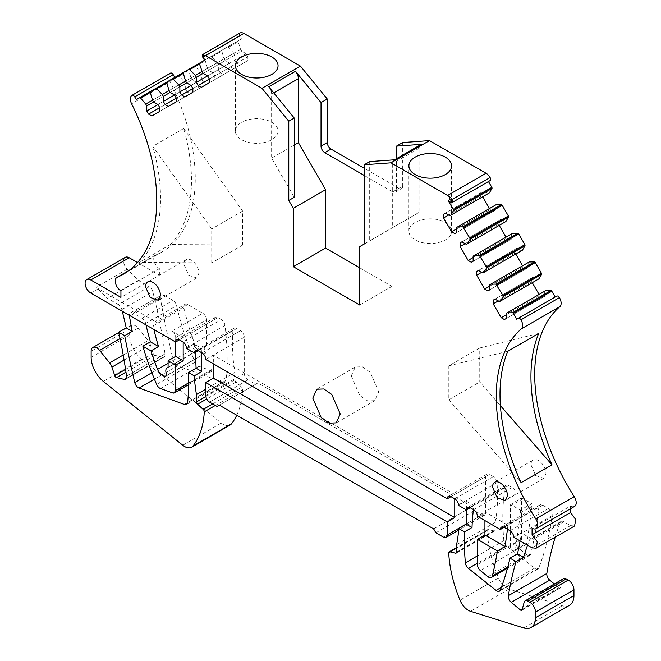 <?xml version="1.0" encoding="UTF-8"?>
<svg xmlns="http://www.w3.org/2000/svg" width="661" height="661" viewBox="0 0 661 661"><rect width="100%" height="100%" fill="white"/><g stroke="black" fill="none" stroke-linecap="round" stroke-linejoin="round"><path stroke-width="0.5" stroke-dasharray="3.31 2.48" d="M163.771 357.196L163.027 357.576L163.771 357.196A5.338 3.082 60 0 0 163.961 357.105A5.338 3.082 60 0 0 165.01 353.899A426.75 246.388 -120 0 0 152.782 291.716A5.338 3.082 -120 0 0 149.221 286.717L118.294 304.581L107.355 298.26L96.316 287.122A7.998 4.619 -120 0 0 98.299 288.675L156.764 322.436A5.338 3.082 -120 0 0 154.096 322.171A5.338 3.082 -120 0 0 153.129 325.856A160.028 92.391 -120 0 0 153.93 329.509M145.998 324.923A213.371 123.194 -120 0 1 145.668 323.493A5.338 3.082 -120 0 0 142.057 318.296L133.15 313.157A5.338 3.082 -120 0 0 130.481 312.893A5.338 3.082 -120 0 0 129.374 315.33M122.277 311.232A426.75 246.388 -120 0 0 121.855 309.571A5.338 3.082 -120 0 0 118.294 304.581M125.226 257.36A7.998 4.619 -120 0 0 127.243 269.258L138.281 280.404L149.221 286.717M137.529 262.549L159.408 275.174L120.93 297.392M239.852 33.075A2.669 1.537 -120 0 0 239.869 36.148L241.48 38.933L204.852 60.085M201.407 87.326L239.877 65.117L236.679 63.266L209.405 79.014L247.883 56.796L246.082 53.681L207.604 75.891L234.878 60.151L234.878 55.07L203.208 73.354L241.678 51.137L237.977 41.808A1.066 0.62 60 0 1 238.117 40.875L241.48 38.933M238.117 40.875L199.647 63.092L238.117 40.875M240.612 49.294L202.134 71.504L233.812 53.219L227.772 46.848L221.584 50.426L224.071 58.837L185.601 81.055L217.271 62.77L211.231 56.4L205.042 59.969L207.537 68.389L169.067 90.598L200.737 72.313L194.698 65.951L188.509 69.521L191.004 77.932L152.526 100.15L184.204 81.865L179.032 75.841L149.898 92.664L188.368 70.454M246.082 53.681L241.678 51.137M209.405 82.708L247.883 60.498L247.883 56.796M239.877 65.117L247.883 60.498M184.865 96.878L223.344 74.66L220.138 72.817L192.872 88.557L231.342 66.348L229.541 63.233L191.07 85.443L218.337 69.694L218.337 64.613L186.666 82.898L225.145 60.688L224.071 58.837M229.541 63.233L225.145 60.688M192.872 92.259L231.342 70.041L231.342 66.348M223.344 74.66L231.342 70.041M168.332 106.421L206.802 84.211L203.605 82.361L176.33 98.109L214.808 75.891L213.007 72.776L174.529 94.986L201.803 79.246L201.803 74.164L170.133 92.449L208.603 70.24L207.537 68.389M213.007 72.776L208.603 70.24M176.33 101.802L214.808 79.593L214.808 75.891M206.802 84.211L214.808 79.593M151.79 115.972L190.269 93.755L187.071 91.912L159.797 107.652L198.267 85.443L196.466 82.328L157.996 104.537L185.27 88.789L185.27 83.707L153.592 101.992L192.07 79.783L191.004 77.932M196.466 82.328L192.07 79.783M159.797 111.354L198.267 89.136L198.267 85.443M190.269 93.755L198.267 89.136M185.27 83.707L184.204 81.865M136.323 99.646L178.156 75.494A1.066 0.62 60 0 1 179.032 75.841M170.447 73.148A7.998 4.619 -120 0 0 170.092 81.609L131.613 103.818M159.408 275.174L159.408 268.647A7.998 4.619 -120 0 1 154.178 261.591A7.998 4.619 -120 0 1 155.401 255.179A7.998 4.619 -120 0 1 155.715 255.03A160.565 92.705 -120 0 0 161.986 251.932A160.565 92.705 -120 0 0 170.092 81.609M183.717 128.49L242.653 211.082L242.653 245.057L170.406 244.512A160.565 92.705 -120 0 0 183.717 128.49L152.782 146.354L211.718 228.946L211.718 262.913L139.479 262.367A160.565 92.705 -120 0 0 152.782 146.354M170.406 244.512L139.479 262.367M159.408 268.647L120.93 290.857M175.628 342.034L175.628 337.68A5.338 3.082 -120 0 0 171.852 331.144L183.171 337.68L179.395 339.853L217.874 317.644A5.338 3.082 -120 0 0 215.205 317.379A5.338 3.082 -120 0 0 214.098 319.817L183.171 337.68L183.171 342.059M133.15 313.157L164.077 295.293A5.338 3.082 -120 0 0 161.408 295.029A5.338 3.082 -120 0 0 160.4 298.491A806.668 465.732 -120 0 0 173.256 360.377A5.338 3.082 -120 0 0 177.536 365.806L223.038 382.298A5.338 3.082 -120 0 0 225.021 382.24A5.338 3.082 -120 0 0 226.103 380.257A251.015 144.924 -120 0 0 225.07 326.154A251.015 144.924 -120 0 0 224.98 325.419A5.338 3.082 -120 0 0 221.253 319.594L182.775 341.811M205.802 395.609L244.273 373.391L244.273 337.242A5.338 3.082 -120 0 0 240.505 330.707L236.729 328.534A5.338 3.082 -120 0 0 234.06 328.269A5.338 3.082 -120 0 0 232.978 330.277A160.036 92.4 -120 0 0 232.936 330.698A160.028 92.391 -120 0 0 234.919 372.35L205.802 389.155M244.273 337.242L205.802 359.452M569.526 605.286A21.334 12.319 -120 0 1 562.222 605.74L508.995 589.091A13.873 8.006 -120 0 1 498.485 577.978A106.685 61.597 -120 0 1 487.19 530.733A2.132 1.231 -120 0 1 487.628 529.651A2.132 1.231 -120 0 1 488.281 529.577L493.941 530.973A2.132 1.231 -120 0 0 494.593 530.907A2.132 1.231 -120 0 0 495.031 529.924L495.031 522.52A160.028 92.391 -120 0 0 497.014 483.158A160.028 92.391 -120 0 0 496.973 482.687A5.338 3.082 -120 0 0 493.222 476.614L489.446 474.441A5.338 3.082 -120 0 0 486.785 474.177A5.338 3.082 -120 0 0 485.678 476.614L454.751 494.469L213.346 355.097L213.346 363.806M493.222 476.614L454.751 498.832L454.751 494.469L450.976 496.651L489.446 474.441M466.575 509.821A160.028 92.391 -120 0 0 466.088 501.021L458.544 505.376M495.031 522.52L456.561 544.738M563.61 578.639A5.338 3.082 -120 0 0 562.635 580.028L524.156 602.237M554.348 583.985L558.834 587.745A2.132 1.231 -120 0 0 560.231 588.083A2.132 1.231 -120 0 0 560.627 587.522L562.635 580.028M520.058 540.896A382.355 220.757 -120 0 0 521.232 533.518A5.338 3.082 -120 0 0 521.273 532.882L532.824 539.55A5.338 3.082 -120 0 0 530.163 539.285A5.338 3.082 -120 0 0 529.279 540.384A426.75 246.388 -120 0 0 527.519 545.193M574.549 526.007L570.55 525.611L563.759 521.694A5.338 3.082 -120 0 0 561.09 521.43A5.338 3.082 -120 0 0 560.206 522.529A426.75 246.388 -120 0 0 555.207 537.178M570.55 508.722L570.55 506.012L532.072 528.23M570.55 506.012A7.998 4.619 -120 0 0 574.549 506.409M516.679 319.246L556.76 296.103M506.21 318.511L544.689 296.302L544.689 291.22L545.755 290.6M544.689 291.22L506.21 313.43M504.409 319.552L544.689 296.302M498.212 300.953L531.684 281.636L531.684 277.934L495.006 299.111L533.485 276.893L537.88 279.438L538.946 278.818M499.41 301.647L537.88 279.438M489.677 289.873L528.147 267.655L528.147 262.574L529.213 261.963M528.147 262.574L489.677 284.792M487.876 290.906L528.147 267.655M481.671 272.315L515.142 252.989L515.142 249.296L478.473 270.465L516.943 248.255L521.347 250.792L522.413 250.18M482.877 273.01L521.347 250.792M473.136 261.227L511.614 239.018L511.614 233.936L512.68 233.316M511.614 233.936L473.136 256.146M471.334 262.268L511.614 239.018M465.137 243.669L498.609 224.352L498.609 220.65L461.94 241.827L500.41 219.609L504.814 222.154L505.88 221.534M466.336 244.363L504.814 222.154M456.602 232.589L495.072 210.372L495.072 205.29L496.138 204.679M495.072 205.29L456.602 227.508M454.801 233.622L495.072 210.372M449.802 215.726L488.272 193.508L483.877 190.971L445.398 213.181L483.877 190.971M488.272 193.508L489.338 192.896M488.471 181.535L490.082 180.61M402.698 142.553L402.698 186.105L396.468 189.699L396.468 158.681M396.468 189.699A5.338 3.082 60 0 1 395.989 191.55A5.338 3.082 60 0 1 395.369 192.136A5.338 3.082 60 0 1 392.7 191.88L364.219 175.438M402.698 186.105A5.338 3.082 60 0 1 401.591 188.55A5.338 3.082 60 0 1 398.922 188.286L364.219 168.249M538.889 506.822A5.338 3.082 -120 0 1 539.971 504.88A5.338 3.082 -120 0 1 542.631 505.144L548.432 508.491A5.338 3.082 -120 0 1 552.199 515.026A5.338 3.082 -120 0 1 552.158 515.663A382.355 220.757 -120 0 1 538.798 567.857A5.338 3.082 -120 0 1 537.922 568.931A5.338 3.082 -120 0 1 534.551 568.187L506.896 546.184A5.338 3.082 -120 0 1 503.847 540.615A251.015 144.924 -120 0 1 504.888 487.702A251.015 144.924 -120 0 1 504.979 487.083A5.338 3.082 -120 0 1 506.037 485.29A5.338 3.082 -120 0 1 508.706 485.554L512.085 487.504A5.338 3.082 -120 0 1 515.853 494.04L515.853 542.384A5.338 3.082 -120 0 0 518.885 548.407L526.429 554.505A5.338 3.082 -120 0 0 529.841 555.281A5.338 3.082 -120 0 0 530.833 553.802A533.435 307.976 -120 0 0 538.839 507.309A533.435 307.976 -120 0 0 538.889 506.822L503.715 527.131M507.433 529.246A533.435 307.976 -120 0 0 507.904 525.165L504.136 527.338M521.273 532.882L513.729 537.236M466.088 501.021L473.954 505.566A251.015 144.924 -120 0 0 473.416 509.606M473.954 505.566L470.186 507.739M484.926 520.604L484.926 511.895L477.382 516.249M351.247 375.919L359.724 395.46L367.656 400.938L374.68 400.657L378.703 391.775L370.226 372.234L362.294 366.748L355.271 367.037L351.247 375.919M531.014 464.898L535.625 475.532L543.763 478.357L545.953 473.524A10.559 6.098 -120 0 0 541.342 462.89A10.559 6.098 -120 0 0 533.204 460.064A10.559 6.098 -120 0 0 531.014 464.898M183.998 264.549L188.608 275.174L196.747 278.008L198.936 273.175A10.559 6.098 -120 0 0 194.326 262.541A10.559 6.098 -120 0 0 186.187 259.715A10.559 6.098 -120 0 0 183.998 264.549M294.252 197.317L271.621 158.119L271.621 94.093A7.998 4.619 -120 0 0 268.746 86.748M242.653 245.057L211.718 262.913M195.069 352.561A251.015 144.924 -120 0 0 194.136 344.009L202.01 348.554A160.028 92.391 -120 0 0 201.696 352.726M538.698 333.441L479.754 347.975L479.754 381.951L500.402 405.631M507.764 351.297L448.827 365.83L479.754 347.975M515.853 494.04L484.926 511.895L507.904 525.165M271.621 158.119L294.252 145.056M359.691 267.771L391.948 286.387L391.948 228.028L419.107 212.346L369.689 240.877L369.689 161.606M359.691 305.01L391.948 286.387M359.691 246.644L391.948 228.028M364.219 244.033L369.689 240.877M395.195 159.755A7.998 4.619 -120 0 0 393.981 160.119A7.998 4.619 -120 0 0 392.32 163.779L392.32 227.805M420.76 144.66A7.998 4.619 60 0 0 419.107 148.32L419.107 212.346M450.703 234.655A21.334 12.319 180 0 1 427.196 243.38A21.334 12.319 180 0 1 408.895 231.185A21.334 12.319 180 0 1 409.754 227.715A21.334 12.319 180 0 1 433.269 218.989A21.334 12.319 180 0 1 451.57 231.185A21.334 12.319 180 0 1 450.703 234.655M262.731 142.826A21.334 12.319 180 0 1 235.382 131.01A21.334 12.319 180 0 1 250.717 119.187A21.334 12.319 180 0 1 278.058 131.01A21.334 12.319 180 0 1 262.731 142.826M448.827 365.83L448.827 399.806L479.754 381.951M242.653 211.082L211.718 228.946M448.827 399.806L521.066 482.679M198.234 350.735L202.01 348.554M186.592 348.364L194.136 344.009M448.604 215.032L482.076 195.706L482.076 192.012M456.602 228.888L490.074 209.562L489.471 208.529M482.67 196.747L482.076 195.706M493.271 211.413L490.074 209.562M498.609 220.65L500.41 219.609M473.136 257.534L506.607 238.208L506.012 237.167M499.212 225.384L498.609 224.352M509.813 240.059L506.607 238.208M515.142 249.296L516.943 248.255M489.677 286.172L523.148 266.846L522.545 265.813M515.745 254.031L515.142 252.989M526.346 268.697L523.148 266.846M531.684 277.934L533.485 276.893M506.21 314.818L539.682 295.492L539.087 294.451M532.279 282.668L531.684 281.636M542.888 297.343L539.682 295.492M435.888 532.799L474.367 510.589L481.91 514.944A5.338 3.082 -120 0 0 484.571 515.208A5.338 3.082 -120 0 0 485.678 512.762L485.678 476.614M433.624 528.883L472.103 506.673L474.367 510.589M219.378 405.185L257.856 382.975L472.103 506.673M217.114 406.49L257.856 382.975M244.273 373.391A5.338 3.082 -120 0 0 248.049 379.926L255.592 384.281M217.874 317.644L221.253 319.594M187.071 91.912L185.27 88.789M201.803 74.164L200.737 72.313M203.605 82.361L201.803 79.246M218.337 64.613L217.271 62.77M220.138 72.817L218.337 69.694M234.878 55.07L233.812 53.219M236.679 63.266L234.878 60.151M154.096 322.171L185.03 304.316A5.338 3.082 -120 0 1 187.691 304.572L202.778 313.289L171.852 331.144M163.027 357.576L162.548 357.469A3.198 1.851 -120 0 0 163.399 357.419L125.656 379.207M124.094 360.071L150.402 344.885L153.195 353.42A2.132 1.231 -120 0 0 154.996 355.395L163.399 357.361M205.877 396.517L234.919 379.753L234.919 372.35M234.919 379.753A2.132 1.231 -120 0 0 236.01 382.058L241.67 387.206L212.685 403.937M236.754 415.224A106.685 61.597 -120 0 0 242.761 389.61A2.132 1.231 -120 0 0 241.67 387.206M91.135 357.279L129.606 335.069A21.334 12.319 -120 0 0 141.793 359.196L221.27 423.057A13.873 8.006 -120 0 0 230.086 425.04M129.606 335.069L129.606 328.971L91.135 351.181M120.046 338.63L138.091 328.211A7.998 4.619 -120 0 0 131.266 325.303A7.998 4.619 -120 0 0 129.606 328.971M138.091 328.211L148.105 340.663L123.219 355.023M150.402 344.885A7.998 4.619 -120 0 0 148.105 340.663M164.077 295.293L172.984 300.441A5.338 3.082 -120 0 1 176.594 305.638A213.371 123.194 -120 0 0 195.102 362.203A5.338 3.082 -120 0 0 198.953 366.318L211.024 370.672A5.338 3.082 -120 0 0 212.991 370.606A5.338 3.082 -120 0 0 214.098 368.169L214.098 319.817M185.03 304.316A5.338 3.082 -120 0 0 184.064 308.001A160.028 92.391 -120 0 0 196.044 347.165A7.998 4.619 -120 0 0 204.893 353.536A7.998 4.619 -120 0 0 205.588 352.974L167.109 375.184M175.628 337.68L206.554 319.817L206.554 345.348A6.403 3.693 -120 0 0 205.621 345.637A6.403 3.693 -120 0 0 205.588 352.974M206.554 319.817A5.338 3.082 -120 0 0 202.778 313.289M206.554 345.348L168.084 367.557M138.281 280.404L107.355 298.26M510.399 546.209A3.602 2.082 -120 0 0 511.961 549.82A3.602 2.082 -120 0 0 514.729 550.82L526.181 544.524A3.883 2.239 -120 0 1 523.198 543.458A3.883 2.239 -120 0 1 521.521 539.566L510.399 546.209L510.399 506.128A7.18 4.148 -120 0 1 510.457 505.31A7.18 4.148 -120 0 1 510.631 504.525L520.323 510.118L531.841 503.707A7.453 4.305 60 0 1 532.006 506.425L526.982 543.177L515.473 549.564L520.496 512.812L532.006 506.425M520.323 510.118A7.18 4.148 60 0 1 520.496 512.812M526.181 544.524A3.883 2.239 -120 0 0 526.982 543.177M521.521 539.566L521.521 499.485A7.453 4.305 -120 0 1 521.57 498.634A7.453 4.305 -120 0 1 521.736 497.873L531.841 503.707M514.729 550.82A3.602 2.082 -120 0 0 515.473 549.564M510.631 504.525L521.736 497.873M98.299 288.675L90.755 293.038M127.243 269.258L96.316 287.122M239.869 36.148L202.902 57.49M228.648 47.195L237.977 41.808M199.639 63.092L227.772 46.848L199.639 63.092M183.097 72.644L221.584 50.426M212.107 56.747L221.443 51.36M166.564 82.187L205.042 59.969M195.573 66.29L204.91 60.903M150.03 91.73L188.509 69.521M155.715 255.03L129.333 270.258M224.98 325.419L186.501 347.636M232.978 330.277L197.87 350.545M236.729 328.534L198.259 350.743M240.505 330.707L202.026 352.924M496.973 482.687L458.503 504.905M495.031 529.924L456.561 552.142M493.941 530.973L456.503 552.588M488.281 529.577L456.561 547.895M487.19 530.733L448.72 552.943M498.485 577.978L460.006 600.196M508.995 589.091L470.516 611.309M562.222 605.74L523.752 627.95M560.627 587.522L522.149 609.739M558.834 587.745L522.405 608.773M560.206 522.529L529.279 540.384M563.759 521.694L532.824 539.55M392.7 191.88L398.922 188.286M518.885 548.407L480.415 570.617M515.853 542.384L477.382 564.593M487.958 576.714L526.429 554.505M530.833 553.802L507.764 567.121M542.631 505.144L504.161 527.354M548.432 508.491L509.953 530.7M552.158 515.663L521.232 533.518M538.798 567.857L500.319 590.066M534.551 568.187L501.352 587.356M506.896 546.184L477.382 563.23M503.847 540.615L477.382 555.901M504.979 487.083L469.641 507.483M508.706 485.554L470.227 507.764M512.085 487.504L473.607 509.714M273.737 92.871L271.621 94.093M419.107 148.32L392.32 163.779M570.55 525.611L532.072 547.829M466.327 523.942L485.678 512.762M481.91 514.944L443.432 537.153M209.57 402.136L248.049 379.926M187.691 304.572L156.764 322.436M162.548 357.469L126.292 378.398M126.532 376.117L165.01 353.899M154.996 355.395L125.978 372.143M226.103 380.257L187.625 402.475M153.195 353.42L125.573 369.367M141.793 359.196L103.323 381.414M182.791 445.266L221.27 423.057M242.761 389.61L215.321 405.457M236.01 382.058L206.711 398.971M223.038 382.298L187.584 402.772M177.536 365.806L154.426 379.15M151.865 372.721L173.256 360.377M130.308 315.867L160.4 298.491M142.057 318.296L172.984 300.441M145.668 323.493L176.594 305.638M195.102 362.203L156.632 384.421M160.474 388.528L198.953 366.318M172.546 392.882L211.024 370.672M188.666 382.851L214.098 368.169M168.084 363.31L196.044 347.165M153.129 325.856L184.064 308.001M121.855 309.571L152.782 291.716M510.399 506.128L521.521 499.485M161.986 251.932L123.516 274.141M155.401 255.179L129.473 270.151M215.205 317.379L176.727 339.589M234.06 328.269L195.59 350.479M486.785 474.177L448.307 496.386M494.593 530.907L456.115 553.117M487.628 529.651L456.561 547.589M560.231 588.083L521.76 610.293M561.09 521.43L530.163 539.285M395.369 192.136L401.591 188.55M529.841 555.281L507.474 568.187M539.971 504.88L501.492 527.09M537.922 568.931L499.443 591.149M506.037 485.29L467.567 507.499M374.688 400.657L336.209 422.875M355.271 367.029L316.793 389.238M543.763 478.357L505.293 500.567M533.204 460.064L494.734 482.274M196.747 278.008L158.276 300.218M186.187 259.715L147.709 281.925M393.981 160.119L394.526 159.805M451.57 231.185L451.57 165.853M408.895 231.185L408.895 165.853M235.382 131.01L235.382 65.679M278.058 131.01L278.058 65.679M484.571 515.208L458.635 530.18M125.483 379.323L163.961 357.105M131.266 325.303L118.74 332.533M225.021 382.24L186.542 404.449M130.481 312.893L161.408 295.029M188.641 384.669L212.991 370.606M205.621 345.637L168.084 367.309M166.423 375.745L204.893 353.536"/><path stroke-width="0.99" d="M129.374 315.33A5.338 3.082 -120 0 0 129.473 316.346A806.668 465.732 -120 0 0 132.233 331.351L124.689 335.714A806.668 465.732 -120 0 0 134.778 382.587A5.338 3.082 -120 0 0 139.066 388.015L184.568 404.515A5.338 3.082 -120 0 0 186.542 404.449A5.338 3.082 -120 0 0 187.625 402.475A251.015 144.924 -120 0 0 188.534 372.573L194.243 375.869A160.028 92.391 -120 0 0 196.449 394.559L196.449 401.962A2.132 1.231 -120 0 0 197.54 404.268L203.2 409.415A2.132 1.231 -120 0 1 204.29 411.828A106.685 61.597 -120 0 1 192.995 446.035A13.873 8.006 -120 0 1 191.607 447.249A13.873 8.006 -120 0 1 182.791 445.266L103.323 381.414A21.334 12.319 -120 0 1 91.135 357.279L91.135 351.181A7.998 4.619 -120 0 1 92.788 347.521A7.998 4.619 -120 0 1 99.621 350.421L109.627 362.872A7.998 4.619 -120 0 1 111.924 367.095L114.725 375.63A2.132 1.231 -120 0 0 116.518 377.605L124.458 379.464A3.198 1.851 -120 0 0 125.301 379.414A5.338 3.082 -120 0 0 125.483 379.323A5.338 3.082 -120 0 0 126.532 376.117A426.75 246.388 -120 0 0 118.674 332.235L124.689 335.714M145.998 324.923A213.371 123.194 -120 0 0 150.419 341.853L158.549 346.546A160.028 92.391 -120 0 1 153.93 329.509M132.233 331.351L126.218 327.881A426.75 246.388 -120 0 0 122.277 311.232M86.756 279.57L125.226 257.36A7.998 4.619 -120 0 1 129.226 257.757L90.755 279.967A7.998 4.619 -120 0 0 86.756 279.57A7.998 4.619 -120 0 0 88.772 291.476A7.998 4.619 -120 0 0 90.755 293.038L175.628 342.034L179.395 339.853A5.338 3.082 -120 0 0 176.727 339.589A5.338 3.082 -120 0 0 175.628 342.034L175.628 356.403L183.171 360.766L183.171 342.059M129.226 257.757L137.529 262.549M90.755 279.967L120.93 297.392L120.93 290.857A7.998 4.619 -120 0 1 115.7 283.809A7.998 4.619 -120 0 1 116.931 277.397A7.998 4.619 -120 0 1 117.245 277.24A160.565 92.705 -120 0 0 123.516 274.141A160.565 92.705 -120 0 0 131.613 103.818A7.998 4.619 -120 0 1 132.018 95.333A7.998 4.619 -120 0 1 132.06 95.308A2.669 1.537 -120 0 1 134.712 96.861L136.323 99.646L150.022 91.739L139.686 97.704A1.066 0.62 60 0 1 140.562 98.051L145.726 104.074L152.526 100.15L150.03 91.73L156.219 88.161L162.259 94.531L169.067 90.598L166.572 82.187L172.761 78.609L178.8 84.98L185.601 81.055L183.105 72.636L189.294 69.066L195.334 75.428L202.134 71.504L199.506 64.018A1.066 0.62 60 0 1 199.647 63.092L204.852 60.085L203.167 57.16L203.233 55.243L204.637 55.268L202.216 54.805L239.893 33.05A7.998 4.619 -120 0 0 239.852 33.075L202.249 54.789M364.219 168.249L331.029 149.08A5.338 3.082 60 0 1 327.253 142.553L327.253 98.993L321.031 102.587L321.031 146.147A5.338 3.082 60 0 0 321.519 148.56A5.338 3.082 60 0 0 324.807 152.674L364.219 175.438M294.252 145.056L298.4 142.66L298.4 78.634A7.998 4.619 -120 0 0 295.525 71.289L321.031 102.587M239.893 33.05A7.998 4.619 -120 0 1 243.892 33.447L300.449 66.1L327.253 98.993M300.449 66.1L261.979 88.31L288.783 121.211L294.252 118.055L268.746 86.748L295.525 71.289M243.892 33.447L205.422 55.656L261.979 88.31M262.731 77.494A21.334 12.319 180 0 1 235.382 65.679A21.334 12.319 180 0 1 250.717 53.855A21.334 12.319 180 0 1 278.058 65.679A21.334 12.319 180 0 1 262.731 77.494M205.422 55.656A7.998 4.619 -120 0 0 205.216 55.541A7.998 4.619 -120 0 0 204.637 55.268M202.216 54.805L202.828 57.358A2.669 1.537 -120 0 0 202.902 57.49L204.513 60.275M195.334 75.428L196.4 77.279L196.4 82.361L198.201 85.484L201.407 87.326L209.405 82.708L209.405 79.014L207.604 75.891L203.208 73.354L202.134 71.504M178.8 84.98L179.866 86.831L179.866 91.912L181.668 95.027L184.865 96.878L192.872 92.259L192.872 88.557L191.07 85.443L186.666 82.898L185.601 81.055M162.259 94.531L163.333 96.374L163.333 101.455L165.134 104.578L168.332 106.421L176.33 101.802L176.33 98.109L174.529 94.986L170.133 92.449L169.067 90.598M153.592 101.992L146.792 105.925L146.792 111.007L148.593 114.122L151.79 115.972L159.797 111.354L159.797 107.652L157.996 104.537L153.592 101.992L152.526 100.15M146.792 105.925L145.726 104.074M134.712 96.861L173.19 74.643L174.801 77.436M173.19 74.643A2.669 1.537 -120 0 0 170.538 73.098A7.998 4.619 -120 0 0 170.488 73.123A7.998 4.619 -120 0 0 170.447 73.148M447.208 498.832A5.338 3.082 -120 0 1 448.307 496.386A5.338 3.082 -120 0 1 450.976 496.651L447.208 498.832L205.802 359.452A5.338 3.082 -120 0 0 202.026 352.924L198.259 350.743A5.338 3.082 -120 0 0 195.59 350.479A5.338 3.082 -120 0 0 194.508 352.487A160.036 92.4 -120 0 0 194.466 352.908L186.592 348.364A251.015 144.924 -120 0 0 186.501 347.636A5.338 3.082 -120 0 0 182.775 341.811L179.395 339.853M205.802 382.537L205.802 395.609A5.338 3.082 -120 0 0 209.57 402.136L217.114 406.49L219.378 405.185L433.624 528.883L435.888 532.799L443.432 537.153A5.338 3.082 -120 0 0 446.101 537.418A5.338 3.082 -120 0 0 447.208 534.98L447.208 521.909L205.802 382.537L213.346 378.183L213.346 363.806M470.186 507.739L466.41 509.92L458.544 505.376A160.028 92.391 -120 0 0 458.503 504.905A5.338 3.082 -120 0 0 454.751 498.832L454.751 517.555L213.346 378.183M456.561 547.895L449.802 551.795L455.47 553.183A2.132 1.231 -120 0 0 456.115 553.117A2.132 1.231 -120 0 0 456.561 552.142L456.561 544.738A160.028 92.391 -120 0 0 458.759 528.585L466.302 524.231A160.028 92.391 -120 0 0 466.575 509.821M449.802 551.795A2.132 1.231 -120 0 0 449.158 551.861A2.132 1.231 -120 0 0 448.72 552.943A106.685 61.597 -120 0 0 460.006 600.196A13.873 8.006 -120 0 0 470.516 611.309L523.752 627.95A21.334 12.319 -120 0 0 531.047 627.504A21.334 12.319 -120 0 0 535.468 617.729L535.468 612.069A7.998 4.619 -120 0 0 529.808 602.27L527.808 601.113A5.338 3.082 -120 0 0 525.14 600.849A5.338 3.082 -120 0 0 524.156 602.237L522.149 609.739A2.132 1.231 -120 0 1 521.76 610.293A2.132 1.231 -120 0 1 520.364 609.954L511.259 602.345A5.338 3.082 -120 0 1 508.367 595.685A426.75 246.388 -120 0 1 516.051 561.66L523.595 557.306A426.75 246.388 -120 0 1 527.519 545.193M531.047 627.504L569.526 605.286A21.334 12.319 -120 0 0 573.946 595.52L573.946 589.86A7.998 4.619 -120 0 0 568.286 580.061L529.808 602.27M525.14 600.849L563.61 578.639A5.338 3.082 -120 0 1 566.279 578.904L568.286 580.061M554.348 583.985L549.729 580.135L511.259 602.345M555.207 537.178A426.75 246.388 -120 0 0 546.837 573.475A5.338 3.082 -120 0 0 549.729 580.135M559.867 306.646L521.389 328.856A7.998 4.619 -120 0 0 520.942 319.825A2.669 1.537 -120 0 0 518.29 318.313L556.76 296.103A2.669 1.537 -120 0 1 559.421 297.615A7.998 4.619 -120 0 1 559.867 306.646A160.565 92.705 -120 0 0 574.235 496.659A7.998 4.619 -120 0 1 574.549 506.409L536.071 528.626A7.998 4.619 -120 0 1 532.072 528.23L532.072 534.757L570.55 512.548L570.55 508.722M536.071 528.626A7.998 4.619 -120 0 0 535.765 518.868A160.565 92.705 -120 0 1 521.389 328.856M552.001 464.815L521.066 482.679A160.565 92.705 -120 0 1 507.764 351.297L538.698 333.441A160.565 92.705 -120 0 0 552.001 464.815L500.402 405.631M556.76 296.103L516.679 319.246L513.316 313.421A1.066 0.62 -120 0 0 512.44 312.76L507.276 312.818L545.755 290.6L550.919 290.543L512.44 312.76M550.919 290.543A1.066 0.62 -120 0 1 551.795 291.212L555.157 297.029M489.677 286.172L484.67 289.064L487.876 290.906L489.677 289.873L489.677 284.792L490.743 284.172L495.907 284.114L502.971 295.5L503.112 296.591L500.476 301.036L499.41 301.647L495.006 299.111L493.205 300.152L493.205 303.845L501.212 317.701L504.409 319.552L506.21 318.511L506.21 313.43L507.276 312.818M500.476 301.036L538.946 278.818L541.582 274.373L541.442 273.282L535.253 262.566L534.377 261.905L529.213 261.963L490.743 284.172M473.136 257.534L468.137 260.417L471.334 262.268L473.136 261.227L473.136 256.146L474.201 255.534L479.374 255.477L486.43 266.854L486.57 267.945L483.943 272.39L482.877 273.01L478.473 270.465L476.672 271.506L478.473 270.465M483.943 272.39L522.413 250.18L525.049 245.735L524.908 244.644L518.72 233.928L517.844 233.259L512.68 233.316L474.201 255.534M456.602 228.888L451.603 231.78L454.801 233.622L456.602 232.589L456.602 227.508L457.668 226.888L462.832 226.83L469.897 238.216L470.037 239.307L467.401 243.752L466.336 244.363L461.94 241.827L460.139 242.868L461.94 241.827M467.401 243.752L505.88 221.534L508.507 217.089L508.367 215.998L502.186 205.282L501.311 204.621L496.138 204.679L457.668 226.888M490.082 180.61L453.124 201.952A2.669 1.537 -120 0 0 453.19 201.902L452.463 199.283L448.365 195.987A7.998 4.619 -120 0 0 447.794 195.598A7.998 4.619 -120 0 0 447.58 195.466L391.031 162.821L429.501 140.603L486.058 173.256A7.998 4.619 -120 0 1 490.098 177.553A2.669 1.537 -120 0 1 490.082 180.61L451.513 202.877L488.471 181.535L491.834 187.36A1.066 0.62 -120 0 1 491.974 188.451L489.338 192.896L449.802 215.726L445.398 213.181L443.597 214.222L445.398 213.181M450.868 215.106L453.496 210.661A1.066 0.62 -120 0 0 453.363 209.57L448.15 200.547L451.513 202.877M409.754 162.383A21.334 12.319 180 0 1 433.269 153.658A21.334 12.319 180 0 1 451.57 165.853A21.334 12.319 180 0 1 450.703 169.323A21.334 12.319 180 0 1 427.196 178.049A21.334 12.319 180 0 1 408.895 165.853A21.334 12.319 180 0 1 409.754 162.383M429.501 140.603L402.698 142.553L396.468 146.147L421.982 144.296A7.998 4.619 60 0 0 420.76 144.66L394.526 159.805M391.031 162.821L364.219 164.763L369.689 161.606L395.195 159.755L421.982 144.296M396.468 158.681L396.468 146.147M484.926 520.604L484.926 534.98L477.382 539.335L477.382 564.593A5.338 3.082 -120 0 0 480.415 570.617L487.958 576.714A5.338 3.082 -120 0 0 491.363 577.491A5.338 3.082 -120 0 0 492.362 576.02A533.435 307.976 -120 0 0 497.427 550.91L504.971 546.548A533.435 307.976 -120 0 0 507.433 529.246M504.136 527.338L500.36 529.519A533.435 307.976 -120 0 0 500.418 529.04A5.338 3.082 -120 0 1 501.492 527.09A5.338 3.082 -120 0 1 504.161 527.354L509.953 530.7A5.338 3.082 -120 0 1 513.729 537.236L532.072 547.829L536.071 548.225L537.302 541.813L532.072 534.757M473.416 509.606A251.015 144.924 -120 0 0 472.02 527.528L464.476 531.882A251.015 144.924 -120 0 0 465.377 562.833A5.338 3.082 -120 0 0 468.426 568.402L496.081 590.405A5.338 3.082 -120 0 0 499.443 591.149A5.338 3.082 -120 0 0 500.319 590.066A382.355 220.757 -120 0 0 509.962 558.148L517.505 553.794A382.355 220.757 -120 0 0 520.058 540.896M500.36 529.519L477.382 516.249A5.338 3.082 -120 0 0 473.607 509.714L470.227 507.764A5.338 3.082 -120 0 0 467.567 507.499A5.338 3.082 -120 0 0 466.509 509.292A251.015 144.924 -120 0 0 466.41 509.92M312.769 398.129L321.246 417.669L329.178 423.156L336.209 422.866L340.233 413.984L331.756 394.443L323.824 388.965L316.801 389.246L312.769 398.129M492.544 487.116L497.155 497.741L505.293 500.567L507.483 495.733A10.559 6.098 -120 0 0 502.872 485.108A10.559 6.098 -120 0 0 494.734 482.274A10.559 6.098 -120 0 0 492.544 487.116M145.527 286.758L150.138 297.392L158.268 300.218L160.458 295.384A10.559 6.098 -120 0 0 155.847 284.759A10.559 6.098 -120 0 0 147.709 281.925A10.559 6.098 -120 0 0 145.527 286.758M288.783 121.211L288.783 200.481L294.252 197.317L294.252 118.055M201.696 352.726A160.028 92.391 -120 0 0 201.787 371.515L194.243 375.869M201.787 371.515L196.077 368.218A251.015 144.924 -120 0 0 195.069 352.561M447.208 521.909L454.751 517.555M466.302 524.231L472.02 527.528M509.962 558.148L516.051 561.66M517.505 553.794L523.595 557.306M448.365 195.987L449.769 197.581L449.835 199.581L448.15 200.547M288.783 200.481L293.31 208.322L325.559 189.699L298.4 142.66M325.559 189.699L325.559 248.065L293.31 266.68L293.31 208.322M325.559 248.065L359.691 267.771M293.31 266.68L359.691 305.01L359.691 246.644L364.219 244.033L364.219 164.763M168.084 367.309L167.142 367.846A6.403 3.693 -120 0 1 168.084 367.557L168.084 360.766L175.628 365.12L183.171 360.766M168.084 360.766L175.628 356.403M477.382 539.335L497.427 550.91M484.926 534.98L504.971 546.548M458.759 528.585L464.476 531.882M196.077 368.218L188.534 372.573M194.466 352.908L198.234 350.735M451.603 231.78L443.597 217.915L443.597 214.222M443.597 217.915L448.604 215.032M489.471 208.529L482.67 196.747M460.139 242.868L460.139 246.561L465.137 243.669M506.012 237.167L499.212 225.384M468.137 260.417L460.139 246.561M476.672 271.506L476.672 275.199L481.671 272.315M522.545 265.813L515.745 254.031M484.67 289.064L476.672 275.199M493.205 300.152L495.006 299.111M493.205 303.845L498.212 300.953M501.212 317.701L506.21 314.818M539.087 294.451L532.279 282.668M536.071 548.225L574.549 526.007L575.772 519.596L570.55 512.548M450.976 496.651L454.751 498.832M146.792 111.007L157.996 104.537M148.593 114.122L159.797 107.652M163.333 96.374L170.133 92.449M163.333 101.455L174.529 94.986M165.134 104.578L176.33 98.109M186.666 82.898L179.866 86.831M179.866 91.912L191.07 85.443M181.668 95.027L192.872 88.557M203.208 73.354L196.4 77.279M196.4 82.361L207.604 75.891M198.201 85.484L209.405 79.014M167.142 367.846A6.403 3.693 -120 0 0 167.109 375.184A7.998 4.619 -120 0 1 166.423 375.745A7.998 4.619 -120 0 1 157.566 369.375L168.084 363.31M175.628 365.12L175.628 390.378A5.338 3.082 -120 0 1 174.521 392.824A5.338 3.082 -120 0 1 172.546 392.882L160.474 388.528A5.338 3.082 -120 0 1 156.632 384.421A213.371 123.194 -120 0 1 142.875 346.207L151.005 350.9A160.028 92.391 -120 0 0 157.566 369.375M142.875 346.207L150.419 341.853M151.005 350.9L158.549 346.546M126.218 327.881L118.674 332.235M191.607 447.249L230.086 425.04A13.873 8.006 -120 0 0 231.474 423.825A106.685 61.597 -120 0 0 236.754 415.224M205.802 389.155L196.449 394.559M327.253 142.553L321.031 146.147M190.17 69.413L199.506 64.018M189.294 69.066L199.639 63.092L189.294 69.066M173.636 78.956L182.965 73.569M172.761 78.609L183.097 72.644L172.761 78.609M157.095 88.508L166.432 83.112M156.219 88.161L166.564 82.187L156.219 88.161M149.898 92.664L140.562 98.051M170.538 73.098L132.06 95.308M129.333 270.258L117.245 277.24M197.87 350.545L194.508 352.487M456.503 552.588L455.47 553.183M573.946 595.52L535.468 617.729M573.946 589.86L535.468 612.069M566.279 578.904L527.808 601.113M522.405 608.773L520.364 609.954M546.837 573.475L508.367 595.685M574.235 496.659L535.765 518.868M559.421 297.615L520.942 319.825M551.795 291.212L513.316 313.421M503.112 296.591L541.582 274.373M502.971 295.5L541.442 273.282M496.783 284.784L535.253 262.566M495.907 284.114L534.377 261.905M486.57 267.945L525.049 245.735M486.43 266.854L524.908 244.644M480.25 256.137L518.72 233.928M479.374 255.477L517.844 233.259M470.037 239.307L508.507 217.089M469.897 238.216L508.367 215.998M463.708 227.5L502.186 205.282M462.832 226.83L501.311 204.621M491.974 188.451L453.496 210.661M491.834 187.36L453.363 209.57M490.098 177.553L452.463 199.283M486.058 173.256L447.58 195.466M331.029 149.08L324.807 152.674M507.764 567.121L492.362 576.02M503.715 527.131L500.418 529.04M501.352 587.356L496.081 590.405M477.382 563.23L468.426 568.402M477.382 555.901L465.377 562.833M469.641 507.483L466.509 509.292M298.4 78.634L273.737 92.871M453.19 201.902L449.835 199.581M203.216 54.797L203.233 55.243M447.208 534.98L466.327 523.942M126.292 378.398L124.458 379.464M125.978 372.143L116.518 377.605M125.573 369.367L114.725 375.63M111.924 367.095L124.094 360.071M123.219 355.023L109.627 362.872M99.621 350.421L120.046 338.63M231.474 423.825L192.995 446.035M215.321 405.457L204.29 411.828M212.685 403.937L203.2 409.415M206.711 398.971L197.54 404.268M196.449 401.962L205.877 396.517M187.584 402.772L184.568 404.515M154.426 379.15L139.066 388.015M134.778 382.587L151.865 372.721M129.473 316.346L130.308 315.867M175.628 390.378L188.666 382.851M170.488 73.123L132.018 95.333M129.473 270.151L116.931 277.397M456.561 547.589L449.158 551.861M507.474 568.187L491.363 577.491M458.635 530.18L446.101 537.418M118.74 332.533L92.788 347.521M174.521 392.824L188.641 384.669"/></g></svg>
